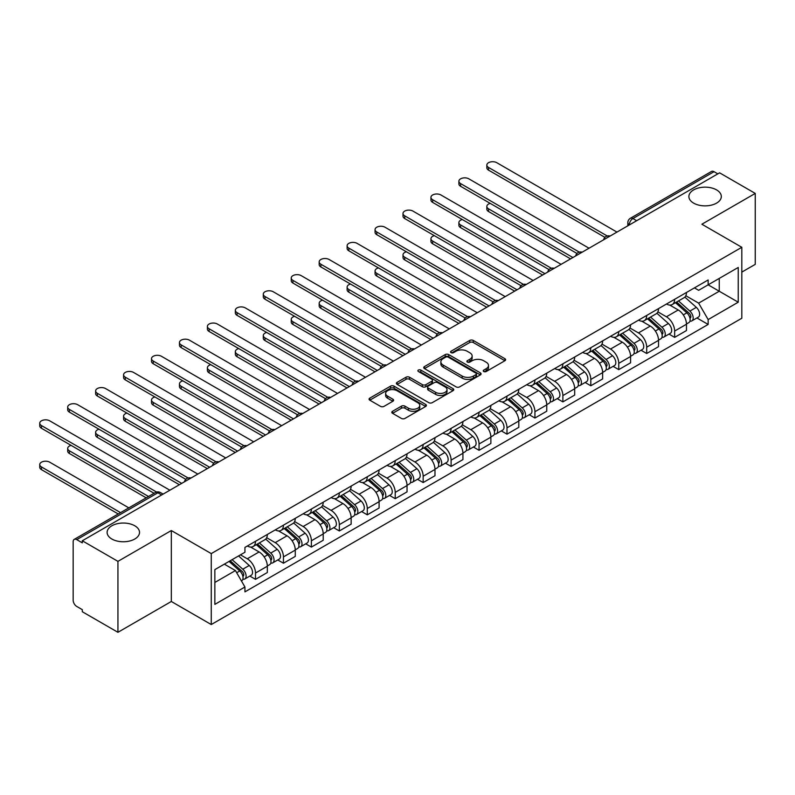 <?xml version="1.0" encoding="UTF-8"?>
<svg xmlns="http://www.w3.org/2000/svg" width="795" height="795" viewBox="0 0 795 795"><rect width="100%" height="100%" fill="white"/><g stroke="black" fill="none" stroke-linecap="round" stroke-linejoin="round"><path stroke-width="1.19" d="M483.758 371.523A1.739 1.004 0 0 0 486.212 371.523L504.895 360.731A2.484 1.431 0 0 0 505.62 359.718A2.484 1.431 0 0 0 504.895 358.704L473.254 340.439A2.484 1.431 0 0 0 469.736 340.439L451.053 351.221A1.739 1.004 0 0 0 450.546 351.927A1.739 1.004 0 0 0 451.053 352.642A1.739 1.004 0 0 0 453.518 352.642L455.933 351.241A7.96 4.591 0 0 1 467.182 351.241L469.825 352.771A7.96 4.591 0 0 1 472.151 356.011A7.96 4.591 0 0 1 469.825 359.26L467.4 360.662A1.739 1.004 0 0 0 466.894 361.367A1.739 1.004 0 0 0 467.4 362.083A1.739 1.004 0 0 0 469.865 362.083L472.28 360.682A7.96 4.591 0 0 1 483.539 360.682L486.172 362.212A7.96 4.591 0 0 1 488.498 365.452A7.96 4.591 0 0 1 486.172 368.701L483.758 370.102A1.739 1.004 0 0 0 483.241 370.808A1.739 1.004 0 0 0 483.758 371.523L483.758 370.102M134.782 525.783A16.208 9.361 0 0 0 117.113 523.756A16.208 9.361 0 0 0 107.106 532.402A16.208 9.361 0 0 0 111.847 539.02A16.208 9.361 0 0 0 129.515 541.047A16.208 9.361 0 0 0 139.523 532.402A16.208 9.361 0 0 0 134.782 525.783M716.563 189.896A16.208 9.361 0 0 0 698.894 187.868A16.208 9.361 0 0 0 688.887 196.514A16.208 9.361 0 0 0 693.638 203.132A16.208 9.361 0 0 0 711.296 205.16A16.208 9.361 0 0 0 721.313 196.514A16.208 9.361 0 0 0 716.563 189.896M392.551 411.283A2.484 1.431 0 0 0 391.816 412.297A2.484 1.431 0 0 0 392.551 413.321L401.425 418.438A2.484 1.431 0 0 0 404.943 418.438L425.693 406.464A2.484 1.431 0 0 0 426.418 405.45A2.484 1.431 0 0 0 425.693 404.436L394.042 386.161A2.484 1.431 0 0 0 390.524 386.161L369.784 398.146A2.484 1.431 0 0 0 369.049 399.16A2.484 1.431 0 0 0 369.784 400.173L380.507 406.364A2.484 1.431 0 0 0 384.025 406.364L392.899 401.236A2.484 1.431 0 0 0 393.624 400.223A2.484 1.431 0 0 0 392.899 399.209L387.582 396.139A6.648 3.836 0 0 1 385.635 393.426A6.648 3.836 0 0 1 389.739 389.878A6.648 3.836 0 0 1 396.983 390.703L417.822 402.737A6.648 3.836 0 0 1 419.77 405.45A6.648 3.836 0 0 1 415.666 408.998A6.648 3.836 0 0 1 408.411 408.163L404.943 406.156A2.484 1.431 0 0 0 401.425 406.156L392.551 411.283L392.551 413.321M211.261 553.598L171.323 530.543L117.938 561.359L82.292 540.779L719.604 172.833L755.25 193.414L701.876 224.23L741.815 247.295L211.261 553.598L211.261 624.542L741.815 318.239L741.815 247.295M456.111 386.877A2.484 1.431 0 0 0 459.619 386.877L480.369 374.892A2.484 1.431 0 0 0 481.094 373.879A2.484 1.431 0 0 0 480.369 372.865L448.718 354.59A2.484 1.431 0 0 0 445.21 354.59L424.46 366.575A2.484 1.431 0 0 0 423.735 367.588A2.484 1.431 0 0 0 424.46 368.602L456.111 386.877M419.094 371.901A1.739 1.004 0 0 1 420.853 372.139L420.853 370.072L453.031 388.646A2.484 1.431 0 0 1 453.756 389.669A2.484 1.431 0 0 1 453.031 390.683L432.281 402.658A2.484 1.431 0 0 1 428.763 402.658L397.122 384.382L397.122 382.355A2.484 1.431 0 0 0 396.387 383.369A2.484 1.431 0 0 0 397.122 384.382M397.122 382.355L405.997 377.228A2.484 1.431 0 0 1 409.514 377.228L422.354 384.641A2.484 1.431 0 0 0 425.862 384.641L431.755 381.242A2.484 1.431 0 0 0 432.48 380.229A2.484 1.431 0 0 0 431.755 379.205L418.399 371.494A1.739 1.004 0 0 1 417.882 370.788A1.739 1.004 0 0 1 418.955 369.854A1.739 1.004 0 0 1 420.853 370.072M117.938 561.359L117.938 632.303L82.292 611.723L82.292 609.656L76.747 606.446A5.068 2.922 -120 0 1 73.16 600.245L73.16 541.713A5.068 2.922 -120 0 1 74.213 539.388L155.353 492.542A5.068 2.922 60 0 1 157.887 492.791L76.747 539.646A5.068 2.922 -120 0 0 74.213 539.388M741.815 272.109L755.25 264.357L755.25 193.414M117.938 632.303L171.323 601.487L211.261 624.542M82.292 540.779L82.292 542.846L76.747 539.646M636.676 220.712L632.909 218.546A5.068 2.922 60 0 0 630.375 218.287L711.515 171.442A5.068 2.922 60 0 1 714.049 171.69L632.909 218.546A5.068 2.922 120 0 0 629.332 224.746L629.332 224.955M717.815 173.867L714.049 171.69M674.647 299.308A11.657 6.728 60 0 1 672.232 304.535L684.058 297.718A11.657 6.728 -120 0 0 686.463 292.481M657.872 311.859L666.409 316.788A11.657 6.728 60 0 1 674.647 331.058L686.473 324.231A11.657 6.728 -120 0 0 678.224 309.961L669.768 305.071M686.473 324.231L686.473 330.541L674.647 337.368L668.983 334.089M672.232 304.535A11.657 6.728 60 0 1 666.498 304.018M674.647 331.058L674.647 337.368M646.703 315.436A11.657 6.728 60 0 1 644.288 320.673L656.114 313.846A11.657 6.728 -120 0 0 658.528 308.619M641.038 350.227L646.703 353.497L658.528 346.67L658.528 340.359A11.657 6.728 -120 0 0 650.29 326.089L641.823 321.21M644.288 320.673A11.657 6.728 60 0 1 638.554 320.147M629.928 327.987L638.465 332.916A11.657 6.728 60 0 1 646.703 347.186L646.703 353.497M618.758 331.575A11.657 6.728 60 0 1 616.344 336.802L628.169 329.975A11.657 6.728 -120 0 0 630.584 324.748M613.094 366.356L618.758 369.625L630.584 362.808L630.584 356.498A11.657 6.728 -120 0 0 622.346 342.228L613.879 337.338M616.344 336.802A11.657 6.728 60 0 1 610.61 336.275M601.984 344.126L610.52 349.055A11.657 6.728 60 0 1 618.758 363.325L618.758 369.625M590.814 347.703A11.657 6.728 60 0 1 588.409 352.94L600.225 346.113A11.657 6.728 -120 0 0 602.64 340.876M585.15 382.494L590.814 385.764L602.64 378.937L602.64 372.626A11.657 6.728 -120 0 0 594.402 358.356L585.935 353.477M588.409 352.94A11.657 6.728 60 0 1 582.665 352.414M574.04 360.254L582.576 365.183A11.657 6.728 60 0 1 590.814 379.453L590.814 385.764M562.87 363.842A11.657 6.728 60 0 1 560.465 369.069L572.281 362.242A11.657 6.728 -120 0 0 574.696 357.015M557.206 398.623L562.88 401.892L574.696 395.065L574.696 388.765A11.657 6.728 -120 0 0 566.457 374.495L558.001 369.605M560.465 369.069A11.657 6.728 60 0 1 554.721 368.542M546.095 376.383L554.632 381.312A11.657 6.728 60 0 1 562.88 395.582L562.88 401.892M534.936 379.97A11.657 6.728 60 0 1 532.521 385.197L544.337 378.38A11.657 6.728 -120 0 0 546.751 373.143M529.261 414.752L534.936 418.031L546.751 411.204L546.751 404.894A11.657 6.728 -120 0 0 538.513 390.623L530.056 385.734M532.521 385.197A11.657 6.728 60 0 1 526.787 384.681M518.151 392.521L526.697 397.45A11.657 6.728 60 0 1 534.936 411.721L534.936 418.031M506.991 396.099A11.657 6.728 60 0 1 504.577 401.336L516.402 394.509A11.657 6.728 -120 0 0 518.807 389.282M501.317 430.89L506.991 434.159L518.807 427.332L518.807 421.022A11.657 6.728 -120 0 0 510.569 406.752L502.112 401.873M504.577 401.336A11.657 6.728 60 0 1 498.843 400.809M490.207 408.65L498.753 413.579A11.657 6.728 60 0 1 506.991 427.849L506.991 434.159M479.047 412.237A11.657 6.728 60 0 1 476.632 417.464L488.458 410.637A11.657 6.728 -120 0 0 490.873 405.41M473.383 447.019L479.047 450.298L490.873 443.471L490.873 437.161A11.657 6.728 -120 0 0 482.625 422.89L474.168 418.001M476.632 417.464A11.657 6.728 60 0 1 470.898 416.938M462.273 424.788L470.809 429.717A11.657 6.728 60 0 1 479.047 443.988L479.047 450.298M451.103 428.366A11.657 6.728 60 0 1 448.688 433.603L460.514 426.776A11.657 6.728 -120 0 0 462.928 421.539M445.439 463.157L451.103 466.427L462.928 459.599L462.928 453.289A11.657 6.728 -120 0 0 454.69 439.019L446.224 434.14M448.688 433.603A11.657 6.728 60 0 1 442.954 433.076M434.328 440.917L442.865 445.846A11.657 6.728 60 0 1 451.103 460.116L451.103 466.427M423.159 444.504A11.657 6.728 60 0 1 420.744 449.732L432.569 442.904A11.657 6.728 -120 0 0 434.984 437.677M417.494 479.286L423.159 482.555L434.984 475.728L434.984 469.428A11.657 6.728 -120 0 0 426.746 455.157L418.279 450.268M420.744 449.732A11.657 6.728 60 0 1 415.01 449.205M406.384 457.046L414.92 461.974A11.657 6.728 60 0 1 423.159 476.255L423.159 482.555M395.214 460.633A11.657 6.728 60 0 1 392.809 465.86L404.625 459.043A11.657 6.728 -120 0 0 407.04 453.806M389.55 495.414L395.214 498.694L407.04 491.866L407.04 485.556A11.657 6.728 -120 0 0 398.802 471.286L390.335 466.397M392.809 465.86A11.657 6.728 60 0 1 387.066 465.343M378.44 473.184L386.976 478.113A11.657 6.728 60 0 1 395.214 492.383L395.214 498.694M367.28 476.771A11.657 6.728 60 0 1 364.865 481.999L376.681 475.172A11.657 6.728 -120 0 0 379.096 469.944M361.606 511.553L367.28 514.822L379.096 507.995L379.096 501.695A11.657 6.728 -120 0 0 370.858 487.415L362.401 482.535M364.865 481.999A11.657 6.728 60 0 1 359.121 481.472M350.496 489.313L359.032 494.242A11.657 6.728 60 0 1 367.28 508.512L367.28 514.822M339.336 492.9A11.657 6.728 60 0 1 336.921 498.127L348.747 491.3A11.657 6.728 -120 0 0 351.151 486.073M333.661 527.681L339.336 530.961L351.151 524.134L351.151 517.823A11.657 6.728 -120 0 0 342.913 503.553L334.457 498.664M336.921 498.127A11.657 6.728 60 0 1 331.187 497.6M322.551 505.451L331.098 510.38A11.657 6.728 60 0 1 339.336 524.65L339.336 530.961M311.392 509.029A11.657 6.728 60 0 1 308.977 514.266L320.802 507.439A11.657 6.728 -120 0 0 323.207 502.211M305.717 543.82L311.392 547.089L323.217 540.262L323.217 533.952A11.657 6.728 -120 0 0 314.969 519.682L306.512 514.802M308.977 514.266A11.657 6.728 60 0 1 303.243 513.739M294.617 521.58L303.153 526.509A11.657 6.728 60 0 1 311.392 540.779L311.392 547.089M283.447 525.167A11.657 6.728 60 0 1 281.033 530.394L292.858 523.567A11.657 6.728 -120 0 0 295.273 518.34M277.783 559.948L283.447 563.218L295.273 556.401L295.273 550.09A11.657 6.728 -120 0 0 287.035 535.82L278.568 530.931M281.033 530.394A11.657 6.728 60 0 1 275.299 529.868M266.673 537.708L275.209 542.637A11.657 6.728 60 0 1 283.447 556.917L283.447 563.218M255.503 541.296A11.657 6.728 60 0 1 253.088 546.533L264.914 539.706A11.657 6.728 -120 0 0 267.329 534.469M249.839 576.077L255.503 579.356L267.329 572.529L267.329 566.219A11.657 6.728 -120 0 0 259.091 551.949L250.624 547.059M253.088 546.533A11.657 6.728 60 0 1 247.354 546.006M240.458 554.84L247.265 558.776A11.657 6.728 60 0 1 255.503 573.046L255.503 579.356M694.442 287.879L698.646 290.314L738.237 267.458L719.246 278.419L719.246 291.238L698.646 303.134L685.807 295.72M214.849 582.457L235.439 570.562L244.939 587.008L214.849 604.379L214.849 569.627L244.939 552.257L244.939 547.397L708.146 279.969L708.146 284.829L738.237 302.199L708.146 319.58L698.646 303.134M738.237 267.458L738.237 302.199M244.939 587.008L244.939 591.868L708.146 324.44L708.146 319.58M171.323 530.543L171.323 601.487M235.439 570.562L224.339 564.152M696.917 317.96L708.146 324.44M484.453 371.762L486.172 370.768A7.96 4.591 0 0 0 488.498 367.529L488.498 365.452M472.151 356.011L472.151 358.088A7.96 4.591 0 0 1 469.825 361.328L468.096 362.321M504.895 358.704L504.895 360.731L473.254 342.506A2.484 1.431 0 0 0 469.736 342.506L451.749 352.891M480.339 374.912L448.718 356.667A2.484 1.431 0 0 0 445.21 356.667L424.49 368.622M475.976 374.594A1.739 1.004 0 0 0 476.483 373.879A1.739 1.004 0 0 0 475.976 373.173L448.191 357.134A1.739 1.004 0 0 0 445.737 357.134L443.183 358.605A7.96 4.591 0 0 0 440.857 361.854A7.96 4.591 0 0 0 443.183 365.104L462.173 376.065A7.96 4.591 0 0 0 473.423 376.065L475.976 374.594L475.976 376.661A1.739 1.004 0 0 0 476.483 375.946L476.483 373.879M440.857 361.854L440.857 363.921A7.96 4.591 0 0 0 443.183 367.171L443.183 365.104M475.976 376.661L473.423 378.132A7.96 4.591 0 0 1 462.173 378.132L443.183 367.171M397.152 384.402L405.997 379.295L405.997 377.228M432.48 380.229L432.48 382.296A2.484 1.431 0 0 1 431.755 383.309L425.862 386.708A2.484 1.431 0 0 1 422.354 386.708L409.514 379.295A2.484 1.431 0 0 0 405.997 379.295M420.853 372.139L453.001 390.703M435.67 392.333A6.648 3.836 0 0 0 442.914 393.167A6.648 3.836 0 0 0 447.019 389.61A6.648 3.836 0 0 0 445.071 386.897L437.737 382.663A2.484 1.431 0 0 0 434.219 382.663L428.326 386.062A2.484 1.431 0 0 0 427.601 387.076A2.484 1.431 0 0 0 428.326 388.089L435.67 392.333L435.67 394.399A6.648 3.836 0 0 0 442.914 395.234A6.648 3.836 0 0 0 447.019 391.687L447.019 389.61M427.601 387.076L427.601 389.143A2.484 1.431 0 0 0 428.326 390.156L428.326 388.089M435.67 394.399L428.326 390.156M419.77 405.45L419.77 407.517A6.648 3.836 0 0 1 415.666 411.065A6.648 3.836 0 0 1 408.411 410.23L404.943 408.233A2.484 1.431 0 0 0 401.425 408.233L392.581 413.34M385.635 393.426L385.635 395.493A6.648 3.836 0 0 0 387.582 398.206L387.582 396.139M392.869 401.256L387.582 398.206M425.653 406.484L394.042 388.228A2.484 1.431 0 0 0 390.524 388.228L369.814 400.193M675.452 302.676L686.84 312.842A6.33 3.657 60 0 1 688.828 322.631L686.463 323.992M675.76 302.945L681.116 306.045M490.227 203.381A5.823 3.359 -0 0 0 486.838 206.442A5.823 3.359 -0 0 0 488.537 208.817L572.907 257.53M676.605 302.021L689.275 313.319A3.041 1.759 60 0 1 690.229 318.02A3.041 1.759 60 0 1 689.951 318.129M678.503 300.917L689.881 311.084A6.33 3.657 60 0 1 691.869 320.872A6.33 3.657 60 0 1 689.961 321.081M684.853 297.111L696.331 307.357A6.33 3.657 60 0 1 698.318 317.155L691.869 320.872M570.581 258.872L488.537 211.51A5.823 3.359 180 0 1 486.838 209.135L486.838 206.442M604.925 237.337L488.537 170.14A5.823 3.359 180 0 1 486.838 167.765L486.838 165.072A5.823 3.359 -0 0 0 488.537 167.457L607.241 235.986M616.97 232.09L496.776 162.697A5.823 3.359 -0 0 0 490.426 161.971A5.823 3.359 -0 0 0 486.838 165.072M647.508 318.815L658.896 328.971A6.33 3.657 60 0 1 660.884 338.769L658.518 340.131M647.816 319.083L653.172 322.174M462.293 219.519A5.823 3.359 -0 0 0 458.894 222.58A5.823 3.359 -0 0 0 460.593 224.955L544.963 273.659M648.66 318.149L661.331 329.458A3.041 1.759 60 0 1 662.285 334.158A3.041 1.759 60 0 1 662.006 334.268M650.558 317.056L661.947 327.212A6.33 3.657 60 0 1 663.934 337.01A6.33 3.657 60 0 1 662.016 337.209M656.909 313.24L668.386 323.495A6.33 3.657 60 0 1 670.384 333.284L663.934 337.01M542.637 275.01L460.593 227.638A5.823 3.359 180 0 1 458.894 225.263L458.894 222.58M619.573 334.943L630.952 345.1A6.33 3.657 60 0 1 632.939 354.898L630.584 356.259M619.871 335.212L625.228 338.312M434.348 235.648A5.823 3.359 -0 0 0 430.95 238.709A5.823 3.359 -0 0 0 432.659 241.084L517.018 289.797M620.716 334.278L633.386 345.587A3.041 1.759 60 0 1 634.34 350.287A3.041 1.759 60 0 1 634.062 350.396M622.614 333.184L634.003 343.351A6.33 3.657 60 0 1 635.99 353.139A6.33 3.657 60 0 1 634.072 353.338M628.964 329.378L640.452 339.624A6.33 3.657 60 0 1 642.44 349.412L635.99 353.139M514.693 291.139L432.659 243.777A5.823 3.359 180 0 1 430.95 241.392L430.95 238.709M591.629 351.072L603.007 361.238A6.33 3.657 60 0 1 605.005 371.026L602.64 372.398M591.927 351.35L597.284 354.441M406.404 251.786A5.823 3.359 -0 0 0 403.005 254.837A5.823 3.359 -0 0 0 404.715 257.222L489.074 305.926M592.772 350.416L605.442 361.715A3.041 1.759 60 0 1 606.396 366.416A3.041 1.759 60 0 1 606.118 366.525M594.67 349.323L606.058 359.479A6.33 3.657 60 0 1 608.046 369.268A6.33 3.657 60 0 1 606.128 369.476M601.02 345.507L612.508 355.753A6.33 3.657 60 0 1 614.495 365.551L608.046 369.268M486.749 307.267L404.715 259.905A5.823 3.359 180 0 1 403.005 257.53L403.005 254.837M576.981 253.476L460.593 186.278A5.823 3.359 180 0 1 458.894 183.893L458.894 181.21A5.823 3.359 -0 0 0 460.593 183.585L579.297 252.114M589.025 248.219L468.841 178.835A5.823 3.359 -0 0 0 462.491 178.1A5.823 3.359 -0 0 0 458.894 181.21M549.037 269.604L432.659 202.407A5.823 3.359 180 0 1 430.95 200.032L430.95 197.339A5.823 3.359 -0 0 0 432.659 199.724L551.352 268.253M561.081 264.357L440.897 194.964A5.823 3.359 -0 0 0 434.547 194.238A5.823 3.359 -0 0 0 430.95 197.339M521.103 285.733L404.715 218.546A5.823 3.359 180 0 1 403.005 216.161L403.005 213.477A5.823 3.359 -0 0 0 404.715 215.852L523.408 284.381M533.137 280.486L412.953 211.092A5.823 3.359 -0 0 0 406.603 210.367A5.823 3.359 -0 0 0 403.005 213.477M563.685 367.21L575.073 377.367A6.33 3.657 60 0 1 577.061 387.165L574.696 388.526M563.983 367.479L569.339 370.569M378.46 267.915A5.823 3.359 -0 0 0 375.061 270.976A5.823 3.359 -0 0 0 376.77 273.351L461.13 322.055M564.828 366.545L577.498 377.854A3.041 1.759 60 0 1 578.452 382.554A3.041 1.759 60 0 1 578.184 382.663M566.726 365.452L578.114 375.608A6.33 3.657 60 0 1 580.102 385.406A6.33 3.657 60 0 1 578.194 385.605M573.076 361.636L584.563 371.891A6.33 3.657 60 0 1 586.551 381.68L580.102 385.406M458.804 323.406L376.77 276.044A5.823 3.359 180 0 1 375.061 273.659L375.061 270.976M535.741 383.339L547.129 393.505A6.33 3.657 60 0 1 549.116 403.294L546.751 404.655M536.039 383.607L541.405 386.708M350.516 284.044A5.823 3.359 -0 0 0 347.117 287.104A5.823 3.359 -0 0 0 348.826 289.479L433.196 338.193M536.893 382.683L549.564 393.982A3.041 1.759 60 0 1 550.518 398.683A3.041 1.759 60 0 1 550.239 398.792M538.781 381.58L550.17 391.746A6.33 3.657 60 0 1 552.157 401.535A6.33 3.657 60 0 1 550.249 401.743M545.131 377.774L556.619 388.02A6.33 3.657 60 0 1 558.607 397.818L552.157 401.535M430.86 339.535L348.826 292.172A5.823 3.359 180 0 1 347.117 289.797L347.117 287.104M493.158 301.871L376.77 234.674A5.823 3.359 180 0 1 375.061 232.299L375.061 229.606A5.823 3.359 -0 0 0 376.77 231.981L495.464 300.52M505.203 296.615L385.009 227.231A5.823 3.359 -0 0 0 378.659 226.495A5.823 3.359 -0 0 0 375.061 229.606M465.214 318L348.826 250.803A5.823 3.359 180 0 1 347.117 248.428L347.117 245.744A5.823 3.359 -0 0 0 348.826 248.12L467.53 316.649M477.258 312.753L357.064 243.359A5.823 3.359 -0 0 0 350.714 242.634A5.823 3.359 -0 0 0 347.117 245.744M507.796 399.478L519.185 409.634A6.33 3.657 60 0 1 521.172 419.432L518.807 420.793M508.094 399.746L513.461 402.836M322.571 300.182A5.823 3.359 -0 0 0 319.173 303.243A5.823 3.359 -0 0 0 320.882 305.618L405.251 354.322M508.949 398.812L521.619 410.121A3.041 1.759 60 0 1 522.573 414.821A3.041 1.759 60 0 1 522.295 414.93M510.847 397.719L522.226 407.875A6.33 3.657 60 0 1 524.213 417.673A6.33 3.657 60 0 1 522.305 417.872M517.187 393.903L528.675 404.158A6.33 3.657 60 0 1 530.663 413.947L524.213 417.673M402.916 355.673L320.882 308.301A5.823 3.359 180 0 1 319.173 305.926L319.173 303.243M479.852 415.606L491.24 425.772A6.33 3.657 60 0 1 493.228 435.561L490.863 436.922M480.16 415.874L485.516 418.975M294.627 316.311A5.823 3.359 -0 0 0 291.238 319.371A5.823 3.359 -0 0 0 292.938 321.746L377.307 370.46M481.005 414.94L493.675 426.249A3.041 1.759 60 0 1 494.629 430.95A3.041 1.759 60 0 1 494.351 431.059M482.903 413.847L494.281 424.013A6.33 3.657 60 0 1 496.279 433.802A6.33 3.657 60 0 1 494.361 434M489.253 410.041L500.731 420.287A6.33 3.657 60 0 1 502.718 430.075L496.279 433.802M374.982 371.802L292.938 324.44A5.823 3.359 180 0 1 291.238 322.064L291.238 319.371M451.908 431.745L463.296 441.901A6.33 3.657 60 0 1 465.284 451.689L462.928 453.061M452.216 432.013L457.572 435.103M266.693 332.449A5.823 3.359 -0 0 0 263.294 335.5A5.823 3.359 -0 0 0 264.993 337.885L349.363 386.589M453.061 431.079L465.731 442.378A3.041 1.759 60 0 1 466.685 447.078A3.041 1.759 60 0 1 466.407 447.197M454.959 429.986L466.347 440.142A6.33 3.657 60 0 1 468.334 449.93A6.33 3.657 60 0 1 466.417 450.139M461.309 426.17L472.796 436.415A6.33 3.657 60 0 1 474.784 446.214L468.334 449.93M347.037 387.93L264.993 340.568A5.823 3.359 180 0 1 263.294 338.193L263.294 335.5M423.974 447.873L435.352 458.029A6.33 3.657 60 0 1 437.339 467.828L434.984 469.189M424.272 448.142L429.628 451.232M238.748 348.578A5.823 3.359 -0 0 0 235.35 351.638A5.823 3.359 -0 0 0 237.059 354.014L321.418 402.727M425.116 447.207L437.787 458.516A3.041 1.759 60 0 1 438.741 463.217A3.041 1.759 60 0 1 438.462 463.326M427.014 446.114L438.403 456.27A6.33 3.657 60 0 1 440.39 466.069A6.33 3.657 60 0 1 438.472 466.267M433.364 442.298L444.852 452.554A6.33 3.657 60 0 1 446.84 462.342L440.39 466.069M319.093 404.069L237.059 356.707A5.823 3.359 180 0 1 235.35 354.322L235.35 351.638M396.029 464.002L407.418 474.168A6.33 3.657 60 0 1 409.405 483.956L407.04 485.318M396.327 464.27L401.684 467.371M210.804 364.706A5.823 3.359 -0 0 0 207.406 367.767A5.823 3.359 -0 0 0 209.115 370.152L293.474 418.856M397.172 463.346L409.842 474.645A3.041 1.759 60 0 1 410.796 479.345A3.041 1.759 60 0 1 410.518 479.455M399.07 462.243L410.459 472.409A6.33 3.657 60 0 1 412.446 482.197A6.33 3.657 60 0 1 410.538 482.406M405.42 458.437L416.908 468.682A6.33 3.657 60 0 1 418.895 478.481L412.446 482.197M291.149 420.197L209.115 372.835A5.823 3.359 180 0 1 207.406 370.46L207.406 367.767M368.085 480.14L379.473 490.296A6.33 3.657 60 0 1 381.461 500.095L379.096 501.456M368.383 480.409L373.749 483.499M182.86 380.845A5.823 3.359 -0 0 0 179.461 383.906A5.823 3.359 -0 0 0 181.171 386.281L265.54 434.984M369.228 479.474L381.898 490.783A3.041 1.759 60 0 1 382.852 495.484A3.041 1.759 60 0 1 382.584 495.593M371.126 478.381L382.514 488.537A6.33 3.657 60 0 1 384.502 498.336A6.33 3.657 60 0 1 382.594 498.535M377.476 474.565L388.964 484.821A6.33 3.657 60 0 1 390.951 494.609L384.502 498.336M263.205 436.336L181.171 388.964A5.823 3.359 180 0 1 179.461 386.589L179.461 383.906M340.141 496.269L351.529 506.435A6.33 3.657 60 0 1 353.517 516.223L351.151 517.585M340.439 496.537L345.805 499.638M154.916 396.973A5.823 3.359 -0 0 0 151.517 400.034A5.823 3.359 -0 0 0 153.226 402.409L237.596 451.123M341.293 495.603L353.964 506.912A3.041 1.759 60 0 1 354.918 511.612A3.041 1.759 60 0 1 354.64 511.722M343.182 494.51L354.57 504.676A6.33 3.657 60 0 1 356.558 514.464A6.33 3.657 60 0 1 354.649 514.673M349.532 490.704L361.019 500.949A6.33 3.657 60 0 1 363.007 510.738L356.558 514.464M235.26 452.464L153.226 405.102A5.823 3.359 180 0 1 151.517 402.727L151.517 400.034M312.197 512.407L323.585 522.563A6.33 3.657 60 0 1 325.572 532.352L323.207 533.723M312.505 512.676L317.861 515.766M126.971 413.112A5.823 3.359 -0 0 0 123.583 416.163A5.823 3.359 -0 0 0 125.282 418.548L209.651 467.251M313.349 511.742L326.02 523.04A3.041 1.759 60 0 1 326.974 527.741A3.041 1.759 60 0 1 326.695 527.86M315.247 510.648L326.626 520.805A6.33 3.657 60 0 1 328.613 530.593A6.33 3.657 60 0 1 326.705 530.802M321.587 506.832L333.075 517.078A6.33 3.657 60 0 1 335.063 526.876L328.613 530.593M207.316 468.593L125.282 421.231A5.823 3.359 180 0 1 123.583 418.856L123.583 416.163M437.27 334.139L320.882 266.941A5.823 3.359 180 0 1 319.173 264.556L319.173 261.873A5.823 3.359 -0 0 0 320.882 264.248L439.585 332.777M449.314 328.882L329.12 259.498A5.823 3.359 -0 0 0 322.77 258.763A5.823 3.359 -0 0 0 319.173 261.873M409.326 350.267L292.938 283.07A5.823 3.359 180 0 1 291.238 280.695L291.238 278.002A5.823 3.359 -0 0 0 292.938 280.387L411.641 348.916M421.37 345.02L301.176 275.627A5.823 3.359 -0 0 0 294.836 274.901A5.823 3.359 -0 0 0 291.238 278.002M381.381 366.396L264.993 299.208A5.823 3.359 180 0 1 263.294 296.823L263.294 294.14A5.823 3.359 -0 0 0 264.993 296.515L383.697 365.044M393.426 361.149L273.241 291.755A5.823 3.359 -0 0 0 266.891 291.03A5.823 3.359 -0 0 0 263.294 294.14M353.437 382.534L237.059 315.337A5.823 3.359 180 0 1 235.35 312.962L235.35 310.269A5.823 3.359 -0 0 0 237.059 312.644L355.753 381.183M365.481 377.277L245.297 307.894A5.823 3.359 -0 0 0 238.947 307.158A5.823 3.359 -0 0 0 235.35 310.269M325.503 398.663L209.115 331.465A5.823 3.359 180 0 1 207.406 329.09L207.406 326.407A5.823 3.359 -0 0 0 209.115 328.782L327.808 397.311M337.537 393.416L217.353 324.022A5.823 3.359 -0 0 0 211.003 323.297A5.823 3.359 -0 0 0 207.406 326.407M297.559 414.801L181.171 347.604A5.823 3.359 180 0 1 179.461 345.229L179.461 342.536A5.823 3.359 -0 0 0 181.171 344.911L299.874 413.44M309.603 409.544L189.409 340.161A5.823 3.359 -0 0 0 183.059 339.425A5.823 3.359 -0 0 0 179.461 342.536M269.614 430.93L153.226 363.732A5.823 3.359 180 0 1 151.517 361.357L151.517 358.664A5.823 3.359 -0 0 0 153.226 361.049L271.93 429.578M281.659 425.683L161.464 356.289A5.823 3.359 -0 0 0 155.114 355.564A5.823 3.359 -0 0 0 151.517 358.664M241.67 447.058L125.282 379.871A5.823 3.359 180 0 1 123.583 377.486L123.583 374.803A5.823 3.359 -0 0 0 125.282 377.178L243.986 445.707M253.714 441.811L133.52 372.418A5.823 3.359 -0 0 0 127.17 371.692A5.823 3.359 -0 0 0 123.583 374.803M284.252 528.536L295.641 538.692A6.33 3.657 60 0 1 297.628 548.49L295.263 549.852M284.56 528.804L289.917 531.895M99.037 429.24A5.823 3.359 -0 0 0 95.638 432.301A5.823 3.359 -0 0 0 97.338 434.676L181.707 483.39M285.405 527.87L298.075 539.179A3.041 1.759 60 0 1 299.029 543.879A3.041 1.759 60 0 1 298.751 543.989M287.303 526.777L298.691 536.933A6.33 3.657 60 0 1 300.679 546.731A6.33 3.657 60 0 1 298.761 546.93M293.653 522.961L305.131 533.216A6.33 3.657 60 0 1 307.118 543.005L300.679 546.731M179.382 484.731L97.338 437.369A5.823 3.359 180 0 1 95.638 434.984L95.638 432.301M213.726 463.197L97.338 395.999A5.823 3.359 180 0 1 95.638 393.624L95.638 390.931A5.823 3.359 -0 0 0 97.338 393.306L216.041 461.845M225.77 457.95L105.586 388.556A5.823 3.359 -0 0 0 99.236 387.821A5.823 3.359 -0 0 0 95.638 390.931M256.318 544.664L267.696 554.831A6.33 3.657 60 0 1 269.684 564.619L267.329 565.98M256.616 544.933L261.972 548.033M71.093 445.379A5.823 3.359 -0 0 0 67.694 448.43A5.823 3.359 -0 0 0 69.404 450.815L148.516 496.487M257.461 544.009L270.131 555.308A3.041 1.759 60 0 1 271.085 560.008A3.041 1.759 60 0 1 270.807 560.117M259.359 542.906L270.747 553.072A6.33 3.657 60 0 1 272.735 562.86A6.33 3.657 60 0 1 270.817 563.069M265.709 539.099L277.197 549.345A6.33 3.657 60 0 1 279.184 559.143L272.735 562.86M146.191 497.829L69.404 453.498A5.823 3.359 180 0 1 67.694 451.123L67.694 448.43M185.782 479.325L69.404 412.128A5.823 3.359 180 0 1 67.694 409.753L67.694 407.07A5.823 3.359 -0 0 0 69.404 409.445L188.097 477.974M197.826 474.078L77.642 404.685A5.823 3.359 -0 0 0 71.292 403.959A5.823 3.359 -0 0 0 67.694 407.07M229.069 561.419L239.752 570.959A6.33 3.657 60 0 1 241.74 580.757L241.432 580.936M229.179 561.359L234.028 564.162M128.82 507.866L49.697 462.183A5.823 3.359 -0 0 0 43.347 461.458A5.823 3.359 -0 0 0 39.75 464.568A5.823 3.359 -0 0 0 41.459 466.943L120.572 512.626M230.212 560.763L242.187 571.446A3.041 1.759 60 0 1 243.141 576.146A3.041 1.759 60 0 1 242.863 576.256M232.11 559.66L242.803 569.2A6.33 3.657 60 0 1 244.79 578.999A6.33 3.657 60 0 1 242.873 579.197M238.56 555.944L249.252 565.483A6.33 3.657 60 0 1 251.24 575.272L244.79 578.999M118.246 513.968L41.459 469.636A5.823 3.359 180 0 1 39.75 467.251L39.75 464.568M154.071 493.288L41.459 428.267A5.823 3.359 180 0 1 39.75 425.891L39.75 423.198A5.823 3.359 -0 0 0 41.459 425.573L156.575 492.035M169.882 490.207L49.697 420.823A5.823 3.359 -0 0 0 43.347 420.088A5.823 3.359 -0 0 0 39.75 423.198M629.511 224.846L629.332 224.746A5.068 2.922 0 0 1 627.841 222.68L627.841 225.81M283.447 556.917L295.273 550.09M311.392 540.779L323.217 533.952M339.336 524.65L351.151 517.823M367.28 508.512L379.096 501.695M395.214 492.383L407.04 485.556M423.159 476.255L434.984 469.428M451.103 460.116L462.928 453.289M479.047 443.988L490.873 437.161M506.991 427.849L518.807 421.022M534.936 411.721L546.751 404.894M562.88 395.582L574.696 388.765M590.814 379.453L602.64 372.626M618.758 363.325L630.584 356.498M646.703 347.186L658.528 340.359M255.503 573.046L267.329 566.219M247.265 558.776L259.091 551.949M275.209 542.637L287.035 535.82M303.153 526.509L314.969 519.682M331.098 510.38L342.913 503.553M359.032 494.242L370.858 487.415M386.976 478.113L398.802 471.286M414.92 461.974L426.746 455.157M442.865 445.846L454.69 439.019M470.809 429.717L482.625 422.89M498.753 413.579L510.569 406.752M526.697 397.45L538.513 390.623M554.632 381.312L566.457 374.495M582.576 365.183L594.402 358.356M610.52 349.055L622.346 342.228M638.465 332.916L650.29 326.089M666.409 316.788L678.224 309.961M609.666 236.304A5.068 2.922 120 0 0 607.43 237.596M581.731 252.432A5.068 2.922 120 0 0 579.485 253.724M553.787 268.571A5.068 2.922 120 0 0 551.551 269.863M525.843 284.699A5.068 2.922 120 0 0 523.607 285.991M497.899 300.838A5.068 2.922 120 0 0 495.663 302.13M469.954 316.966A5.068 2.922 120 0 0 467.718 318.258M442.01 333.095A5.068 2.922 120 0 0 439.774 334.387M414.066 349.234A5.068 2.922 120 0 0 411.83 350.525M386.132 365.362A5.068 2.922 120 0 0 383.886 366.654M358.187 381.501A5.068 2.922 120 0 0 355.951 382.793M330.243 397.629A5.068 2.922 120 0 0 328.007 398.921M302.299 413.758A5.068 2.922 120 0 0 300.063 415.05M274.354 429.896A5.068 2.922 120 0 0 272.119 431.188M246.41 446.025A5.068 2.922 120 0 0 244.174 447.317M218.466 462.163A5.068 2.922 120 0 0 216.23 463.455M190.532 478.292A5.068 2.922 120 0 0 188.296 479.584M161.643 494.967L157.887 492.791A5.068 2.922 120 0 1 160.421 492.542A5.068 5.068 0 0 0 155.353 492.542M486.172 370.768L486.172 368.701M467.4 362.083L467.4 360.662M469.825 361.328L469.825 359.26M451.053 352.642L451.053 351.221M469.736 342.506L469.736 340.439M473.254 342.506L473.254 340.439M424.46 368.602L424.46 366.575M445.21 356.667L445.21 354.59M448.718 356.667L448.718 354.59M480.369 374.892L480.369 372.865M462.173 378.132L462.173 376.065M473.423 378.132L473.423 376.065M409.514 379.295L409.514 377.228M422.354 386.708L422.354 384.641M425.862 386.708L425.862 384.641M431.755 383.309L431.755 381.242M453.031 390.683L453.031 388.646M401.425 408.233L401.425 406.156M404.943 408.233L404.943 406.156M408.411 410.23L408.411 408.163M392.899 401.236L392.899 399.209M369.784 400.173L369.784 398.146M390.524 388.228L390.524 386.161M394.042 388.228L394.042 386.161M425.693 406.464L425.693 404.436M686.84 312.842L683.293 314.89M690.855 316.629L689.712 317.284M696.331 307.357L689.881 311.084M488.537 211.51L488.537 208.817M488.537 167.457L488.537 170.14M658.896 328.971L655.348 331.018M662.911 332.767L661.768 333.423M668.386 323.495L661.947 327.212M460.593 227.638L460.593 224.955M630.952 345.1L627.404 347.157M634.966 348.896L633.834 349.552M640.452 339.624L634.003 343.351M432.659 243.777L432.659 241.084M603.007 361.238L599.46 363.285M607.032 365.024L605.889 365.69M612.508 355.753L606.058 359.479M404.715 259.905L404.715 257.222M460.593 183.585L460.593 186.278M432.659 199.724L432.659 202.407M404.715 215.852L404.715 218.546M575.073 377.367L571.516 379.424M579.088 381.163L577.945 381.819M584.563 371.891L578.114 375.608M376.77 276.044L376.77 273.351M547.129 393.505L543.571 395.552M551.144 397.291L550.001 397.957M556.619 388.02L550.17 391.746M348.826 292.172L348.826 289.479M376.77 231.981L376.77 234.674M348.826 248.12L348.826 250.803M519.185 409.634L515.637 411.681M523.199 413.43L522.057 414.086M528.675 404.158L522.226 407.875M320.882 308.301L320.882 305.618M491.24 425.772L487.693 427.819M495.255 429.558L494.112 430.214M500.731 420.287L494.281 424.013M292.938 324.44L292.938 321.746M463.296 441.901L459.748 443.948M467.311 445.687L466.178 446.353M472.796 436.415L466.347 440.142M264.993 340.568L264.993 337.885M435.352 458.029L431.804 460.086M439.377 461.825L438.234 462.481M444.852 452.554L438.403 456.27M237.059 356.707L237.059 354.014M407.418 474.168L403.86 476.215M411.432 477.954L410.29 478.62M416.908 468.682L410.459 472.409M209.115 372.835L209.115 370.152M379.473 490.296L375.916 492.344M383.488 494.092L382.345 494.748M388.964 484.821L382.514 488.537M181.171 388.964L181.171 386.281M351.529 506.435L347.981 508.482M355.544 510.221L354.401 510.877M361.019 500.949L354.57 504.676M153.226 405.102L153.226 402.409M323.585 522.563L320.037 524.611M327.6 526.35L326.457 527.015M333.075 517.078L326.626 520.805M125.282 421.231L125.282 418.548M320.882 264.248L320.882 266.941M292.938 280.387L292.938 283.07M264.993 296.515L264.993 299.208M237.059 312.644L237.059 315.337M209.115 328.782L209.115 331.465M181.171 344.911L181.171 347.604M153.226 361.049L153.226 363.732M125.282 377.178L125.282 379.871M295.641 538.692L292.093 540.749M299.655 542.488L298.513 543.144M305.131 533.216L298.691 536.933M97.338 437.369L97.338 434.676M97.338 393.306L97.338 395.999M267.696 554.831L264.149 556.878M271.711 558.617L270.578 559.282M277.197 549.345L270.747 553.072M69.404 453.498L69.404 450.815M69.404 409.445L69.404 412.128M239.752 570.959L236.691 572.728M243.777 574.755L242.634 575.411M249.252 565.483L242.803 569.2M41.459 469.636L41.459 466.943M41.459 425.573L41.459 428.267M610.103 236.055A5.068 5.068 0 0 0 603.604 239.812M582.159 252.184A5.068 5.068 0 0 0 575.659 255.94M554.214 268.322A5.068 5.068 0 0 0 547.715 272.069M526.27 284.451A5.068 5.068 0 0 0 519.771 288.207M498.326 300.59A5.068 5.068 0 0 0 491.827 304.336M470.382 316.718A5.068 5.068 0 0 0 463.883 320.474M442.447 332.847A5.068 5.068 0 0 0 435.938 336.603M414.503 348.985A5.068 5.068 0 0 0 408.004 352.732M386.559 365.114A5.068 5.068 0 0 0 380.06 368.87M358.615 381.252A5.068 5.068 0 0 0 352.115 384.999M330.67 397.381A5.068 5.068 0 0 0 324.171 401.137M302.726 413.509A5.068 5.068 0 0 0 296.227 417.266M274.782 429.648A5.068 5.068 0 0 0 268.283 433.394M246.848 445.776A5.068 5.068 0 0 0 240.338 449.533M218.903 461.915A5.068 5.068 0 0 0 212.404 465.661M190.959 478.043A5.068 5.068 0 0 0 184.46 481.8M163.134 494.112L160.421 492.542M630.375 218.287A5.068 5.068 0 0 0 627.841 222.68"/></g></svg>
